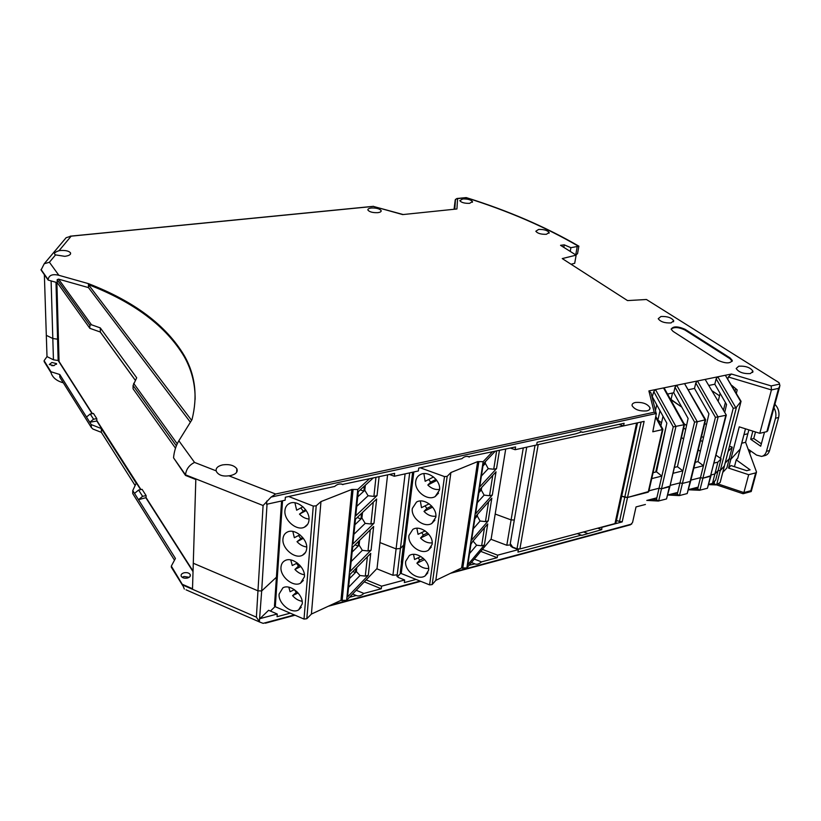<?xml version="1.0" encoding="UTF-8"?>
<svg xmlns="http://www.w3.org/2000/svg" width="821" height="821" viewBox="0 0 821 821"><rect width="100%" height="100%" fill="white"/><g stroke="black" fill="none" stroke-linecap="round" stroke-linejoin="round"><path stroke-width="1.23" d="M773.957 407.77C775.845 411.229 776.368 414.718 775.517 418.228L766.475 451.314C765.613 454.208 763.982 455.912 761.59 456.414L756.541 455.08L748.126 449.138M764.505 432.185L760.708 446.224L750.692 439.266L752.847 431.128M750.476 450.801L749.747 453.551M762.329 456.23L764.659 455.645C767.05 455.142 768.682 453.438 769.554 450.544L778.616 417.509C779.652 412.491 778.421 408.078 774.901 404.281M755.494 431.959L753.75 438.527L761.365 443.802M750.692 439.266L753.75 438.527M184.089 572.791C181.636 573.53 180.692 574.71 181.267 576.321C182.457 577.963 184.499 578.538 187.393 578.046C189.836 577.296 190.77 576.126 190.205 574.526C189.025 572.884 186.983 572.299 184.089 572.791M189.22 577.266L183.996 576.496L182.149 577.286M51.908 362.472L49.291 364.514L53.899 365.632L56.516 363.59L51.908 362.472M54.124 365.591L51.774 365.663M376.757 568.779L392.92 575.275L397.21 574.803L396.923 576.116L398.544 577.543L404.65 579.995L381.57 586.163L366.145 579.883M490.896 539.264L506.803 545.267L510.754 544.846L510.549 545.791L512.355 547.361L518.369 549.629L497.618 555.17L482.43 549.382M577.317 533.64L581.771 535.384L601.762 529.637L601.865 527.082M602.265 527.226L622.185 521.91L616.438 520.627M700.323 451.365L698.281 449.857M683.575 438.999L681.461 437.439M661.541 422.753L657.826 420.085M702.54 441.708L700.611 440.302M685.679 429.445L683.688 427.998M684.006 423.626L686.561 425.473M701.575 436.341L703.453 437.696M659.992 410.757L657.908 420.075M135.137 485.519L101.363 432.359L92.927 429.044L91.305 427.474L59.82 377.229L59.748 374.489L50.974 371.759L51.025 372.713C52.441 377.198 55.992 380.4 61.698 382.319L63.33 382.822M742.913 493.678L743.888 492.579L748.68 474.702L755.679 472.886L756.521 472.024L745.601 442.283L747.849 433.755L743.97 434.678L747.849 433.755L748.865 429.876M706.45 424.611L704.736 423.39L706.45 424.611M672.491 393.033L671.065 399.499L670.531 399.437L681.758 407.093L671.065 399.499L670.921 400.135M662.896 429.455L648.816 491.492L627.521 497.464L621.702 496.182L624.771 497.249L619.465 521.704M646.784 500.441L656.841 497.834L659.058 488.218L648.98 490.794L659.058 488.218L661.5 488.772L669.392 486.761L666.519 498.952L658.278 501.036L656.431 499.62L651.094 499.332M669.987 486.114L683.996 424.734L673.241 426.889L659.058 488.218L661.5 488.772L669.987 486.114L684.488 424.59M674.39 467.436L677.448 466.687L682.877 470.854L679.993 482.881L670.162 485.385L679.993 482.881L682.415 483.425L679.993 482.881L677.705 492.415L667.904 494.96M652.11 397.272L653.773 391.617L655.497 389.575L676.709 385.234L675.006 387.245L694.566 422.076L697.265 421.737L682.415 483.425L690.143 481.455L682.415 483.425L679.49 495.566L677.284 494.191L677.705 492.415M690.718 480.839L705.608 419.818M698.148 487.12L700.487 477.658L690.892 480.1L700.487 477.658L702.889 478.202L710.463 476.262L707.435 488.259L699.564 490.26L697.706 488.875L698.148 487.12L688.583 489.593M726.277 415.159L710.463 476.262L725.826 415.293L715.43 417.366L695.787 382.976L697.481 380.975L684.55 383.623L705.629 419.747L697.265 421.737L676.709 385.234L684.55 383.623L705.136 419.962L687.198 493.554L679.49 495.566M712.484 483.395L715.707 479.946L718.088 470.577L720.274 470.546L718.088 470.577L714.875 473.984L711.202 474.928L714.875 473.984L717.882 462.12L721.095 458.765L718.088 470.577L714.875 473.984L712.484 483.395L708.821 484.339M724.44 465.835L720.274 470.546L724.338 466.215L741.024 401.284L735.903 407.904L717.811 376.808L697.481 380.975L718.118 417.037L702.889 478.202L711.007 475.677M779.652 386.804L767.707 430.799L766.876 431.62L759.794 433.314L739.239 426.848L730.834 459.308L729.212 458.785L725.169 463.075L729.212 458.785L732.219 447.127L729.489 446.255M722.788 472.362L726.831 468.032L729.212 458.785L730.834 459.308L740.214 449.015L730.834 459.308L728.555 468.093L730.936 465.538L746.71 470.7L750.086 469.828L736.242 459.842L737.771 458.19L740.101 449.436M652.633 399.375L653.783 399.427L652.633 399.375M748.68 474.702L728.555 468.093M741.732 443.217L745.601 442.283M751.123 491.533L750.846 490.712L743.888 492.579L717.985 483.928M734.446 466.687L736.242 459.842M710.935 475.985L707.435 488.259M724.379 466.174L720.15 482.512L716.24 484.872L714.085 483.538L712.197 483.466M690.635 481.168L687.198 493.554M669.905 486.463L666.519 498.952M381.57 586.163L381.262 588.76L364.288 581.832M349.541 597.267L356.201 595.502C358.592 596.508 361.148 595.82 363.867 593.429L381.262 588.76M186.039 589.817L260.031 622.195L259.395 621.671L259.58 618.736L277.241 614.016L277.057 616.704L290.265 613.164M260.031 622.195L263.141 623.344L267.277 622.318M450.513 573.304L630.477 524.783L632.56 522.495L636.029 506.926L645.409 504.474M581.35 535.107L517.938 552.112L518.369 549.629M497.618 555.17L497.198 557.675L481.517 561.882C479.146 564.017 476.939 564.694 474.866 563.904L469.191 565.187M416.021 579.441L404.322 582.582L404.65 579.995M259.395 621.671L256.388 617.156L257.968 590.833L193.284 563.237L195.819 479.505L185.495 475.421L185.505 474.825C186.172 469.212 189.189 465.076 194.556 462.428L178.855 440.774L191.991 419.644C197.851 396.225 195.275 374.869 184.253 355.565L184.222 356.632C191.662 369.881 195.295 384.156 195.111 399.468M259.58 618.736L261.683 590.946L276.41 577.235L261.683 590.946L257.968 590.833L261.683 590.946L267.03 504.186M184.335 589.068L182.673 584.993L256.388 617.156M356.222 590.278L363.867 593.429M352.64 594.024L356.181 595.482M275.056 606.606L270.427 611.07M277.241 614.016L268.621 610.29L259.98 618.603M142.597 496.325L138.605 490.045L134.521 493.4L138.482 499.702L142.597 496.325L146.107 495.607L146.087 497.629L193.048 571.088L146.087 497.629L138.482 499.702L175.427 558.444L171.322 566.11L182.673 584.993L172.738 569.487M182.683 584.46L192.514 588.739L193.284 563.237L257.968 590.833L263.089 505.52L271.125 497.064L656.338 413.497L654.183 412.234L275.63 494.026L271.125 497.064M495.186 514.049L511.093 519.909L514.305 520.021L511.093 519.909L495.186 514.049M583.567 531.967L587.6 533.434M597.739 528.18L601.762 529.637M511.678 545.647L510.99 546.509M412.553 473.081L403.675 545.011L400.422 548.459L397.015 576.332M397.395 576.824L400.699 573.232M401.295 562.313L403.388 545.339L400.422 548.459L396.091 548.9L379.959 542.568L396.091 548.9L400.422 548.459L409.669 472.865M474.292 559.091L481.517 561.882M480.747 551.384L497.198 557.675M471.439 562.498L474.61 563.729M171.312 566.634L171.322 566.11M134.521 493.4L132.756 490.589L132.745 493.595L174.483 560.199M140.658 489.634L96.827 421.019L89.776 422.24L91.264 424.611L101.322 428.541L136.224 483.21L132.756 490.589M101.363 432.359L101.322 428.541M91.305 427.474L91.264 424.611M93.543 419.203L96.796 418.648L93.461 413.456L90.228 414L93.543 419.203L89.776 422.24L59.748 374.489M90.228 414L86.482 417.006M96.796 418.648L96.816 420.547L140.945 489.573L96.827 421.019M138.605 490.045L142.095 489.347L146.107 495.607M59.05 361.466L92.393 413.63L59.05 361.466L56.885 282.557L59.05 361.466M58.158 360.501L53.447 359.814L52.811 338.498L57.573 339.196L58.476 340.582L57.573 339.196L58.158 360.501L92.126 413.681M53.447 359.814L47.002 356.601L44.108 360.676L46.869 365.992M50.974 371.759L44.108 360.676M44.365 274.686L46.315 335.337L52.811 338.498L46.315 335.337L47.002 356.601M193.027 571.621L146.087 498.131M100.244 332.002L135.311 380.328L100.244 332.002M750.394 373.586C743.405 373.924 738.664 372.231 736.18 368.516L738.787 366.176C745.766 365.848 750.497 367.551 752.97 371.277L750.394 373.586M646.763 410.89C649.185 410.315 650.253 409.248 649.965 407.719C647.359 403.727 642.484 401.982 635.351 402.485C632.888 403.06 631.811 404.127 632.108 405.697C634.736 409.679 639.621 411.413 646.763 410.89M546.375 234.303C541.07 234.447 537.55 233.431 535.826 231.255L538.627 229.439C543.923 229.305 547.422 230.321 549.146 232.507L546.375 234.303M469.561 203.351C464.614 203.464 461.361 202.571 459.801 200.683L462.757 198.939C467.693 198.836 470.936 199.729 472.486 201.617L469.561 203.351M377.711 212.67C372.755 212.824 369.491 211.962 367.921 210.073C367.664 209.006 368.814 208.308 371.379 208C376.326 207.846 379.579 208.708 381.139 210.597C381.396 211.654 380.256 212.352 377.711 212.67M671.034 322.93C664.702 323.197 660.433 321.781 658.237 318.692L660.956 316.495C667.278 316.239 671.537 317.655 673.723 320.744L671.034 322.93M63.176 241.22L66.121 237.71L71.16 236.161L59.04 250.703C55.366 251.924 53.929 253.094 54.73 254.192L55.551 254.89L49.414 262.258L44.242 263.736L41.071 270.006L48.141 280.074L57.244 282.66L57.162 279.704L89.817 325.219L89.858 328.328L57.244 282.66M59.04 250.703L60.415 250.508C65.475 250.2 68.82 250.959 70.473 252.786C71.088 254.52 69.2 255.711 64.828 256.337L55.551 254.89M228.874 475.811L230.742 475.533C236.058 474.138 238.09 471.88 236.828 468.74C234.057 465.291 229.346 463.998 222.676 464.881C217.924 466.02 215.749 468.011 216.169 470.854L216.539 471.777C218.786 475.246 222.891 476.591 228.874 475.811L275.63 494.026M666.529 424.693L655.722 472.034M580.344 431.61L582.541 432.339L624.104 423.267L623.55 425.904L644.126 421.378L627.521 497.464L648.2 492.179L662.383 429.619L652.787 431.784L656.338 413.497M623.55 425.904L618.921 424.395M510.416 448.081L515.116 449.713L536.657 444.982L537.139 442.252L575.901 433.786L581.812 431.846L582.541 432.339M389.513 474.476L394.296 476.242L418.371 470.956L418.731 468.103L461.936 458.672C464.142 456.62 466.41 455.953 468.74 456.661L515.578 446.963L515.116 449.713M759.794 433.314L771.432 389.924L778.595 388.364L779.94 385.737L779.006 382.637L646.425 299.491L627.531 300.589L562.252 258.584L576.147 255.146L560.548 245.315L564.243 244.853L570.893 247.685L578.918 246.187C545.616 226.853 508.045 210.658 466.215 197.594L466.236 197.758C508.076 210.853 545.555 227.068 578.672 246.382M454.054 209.273L455.224 199.996L456.835 198.518L457.574 198.61L456.928 208.975L402.701 214.589L373.339 206.41L71.16 236.161M184.253 355.565C166.15 325.301 134.203 301.328 88.422 283.635L58.855 275.292C52.472 273.762 48.891 275.199 48.131 279.581L48.141 280.074M658.658 501.005L675.95 426.551L655.497 389.575L648.888 390.929L651.012 392.9L656.123 413.23M727.919 378.768L728.36 376.993L731.439 374.017L717.811 376.808L716.138 378.789L714.814 384.218L726.564 404.527L724.727 412.388M732.116 361.384L732.281 360.429C730.392 363.713 725.61 363.672 717.913 360.306L673.046 331.366L671.168 329.252C672.974 326.111 677.582 326.111 684.991 329.252L730.074 357.925L729.89 358.644L684.837 329.96C678.803 327.148 674.236 326.84 671.137 329.047M732.281 360.429L730.074 357.925M403.152 214.538L373.339 206.41M575.798 254.931L577.532 253.71L578.856 246.238M570.246 251.431L570.893 247.685M178.855 440.774C175.93 445.68 174.155 451.355 173.539 457.81L185.495 475.421M176.361 445.844L133.074 385.511L133.064 388.795L175.499 448.194M651.741 478.612L661.87 476.088L656.492 471.849L653.085 472.691M731.839 385.449L737.176 389.862L736.396 393.228M709.17 385.388L714.814 384.218M688.573 389.677L694.494 388.446L708.933 413.794L697.973 461.628L703.443 465.723L700.487 477.658L702.889 478.202L699.892 490.229M677.448 466.687L688.111 418.443L673.743 392.766L667.535 394.059M652.541 397.19L666.847 423.184L656.492 471.849M741.055 401.264L720.15 482.512M622.185 521.91L627.521 497.464L624.771 497.249L641.098 422.045M719.535 395.825L712.423 391.022M728.186 451.355L732.219 447.127M740.727 401.582L725.333 375.269L741.024 401.284M731.439 374.017L771.186 385.911L771.432 389.924L728.36 376.993M716.158 455.275L721.095 458.765M714.198 463.044L717.882 462.12M723.465 410.192L725.395 402.495M695.243 462.305L697.973 461.628M705.157 379.405L726.298 415.087L705.157 379.405M720.469 458.426L733.235 408.242L735.903 407.904M695.787 382.976L694.494 388.446M675.006 387.245L673.743 392.766M663.501 387.933L664.446 388.507L684.509 424.508L683.996 424.734L663.501 387.933M694.566 422.076L682.877 470.854L673.004 473.307M693.817 468.124L703.443 465.723L715.43 417.366M656.092 416.924L662.916 429.373L662.383 429.619L655.907 417.766M266.815 501.005L266.609 504.279L285.144 500.205L285.349 497.228L334.66 486.463C337.287 484.133 339.925 483.456 342.583 484.421L394.624 473.368L394.296 476.242M341.146 483.969L342.942 484.647M467.272 456.322L469.335 457.051M564.243 244.853L563.811 247.367M576.147 255.146L574.69 263.315L571.047 264.239M51.107 280.915L52.811 338.498L57.573 339.196L55.992 282.301M88.422 283.635L88.483 287.607L58.599 279.14L57.162 279.704M133.074 385.511L136.697 377.783L100.285 327.887L91.47 324.777L58.599 279.14M91.47 324.777L89.817 325.219M184.222 356.632C166.129 326.337 134.203 302.333 88.432 284.63L191.58 420.301M88.483 287.607L190.38 422.24M100.285 327.887L100.326 332.033L135.332 380.277M89.858 328.328L100.326 332.033M177.233 443.822L133.659 383.335M732.096 361.148L729.89 358.644M304.417 576.835C305.648 567.496 292.338 556.361 285.051 560.579C282.619 561.862 281.264 564.048 280.998 567.116C279.869 576.516 293.23 587.559 300.507 583.187L304.417 576.835M308.983 520.124C310.225 510.559 297.253 499.404 289.608 503.406C286.796 504.751 285.236 507.162 284.928 510.631C283.809 520.257 296.833 531.31 304.468 527.154C307.136 525.809 308.645 523.47 308.983 520.124M306.695 548.551C307.926 539.099 294.78 527.954 287.319 532.07C284.702 533.383 283.245 535.672 282.958 538.945C281.839 548.459 295.037 559.501 302.487 555.232C304.981 553.929 306.377 551.702 306.695 548.551M302.241 603.876C303.472 594.65 290.008 583.526 282.906 587.836L279.119 594.055C278.001 603.332 291.496 614.375 298.587 609.921L302.241 603.876M365.335 485.211L364.811 490.291L363.836 491.194L364.36 486.104M359.619 540.321L359.126 545.134L362.338 550.337L368.003 550.963L370.281 529.822M358.664 541.265L358.161 546.078L359.126 545.134M362.513 512.458L361.928 518.041L360.963 518.964L361.538 513.371M352.876 571.508L355.431 572.555L356.376 571.58L356.796 567.516M349.5 578.61L355.431 572.555L355.852 568.491M360.275 489.85L363.836 491.194L357.751 496.808M355.031 544.836L358.161 546.078L352.188 551.999M357.197 517.507L360.963 518.964L354.939 524.742M349.91 574.526L347.54 596.97L368.321 575.285L365.294 576.096L360.009 575.521L356.376 571.58M352.671 547.166L350.126 571.395L371.071 550.173L368.003 550.963M351.234 561.472L362.338 550.337M297.335 562.98L292.266 565.546L290.767 559.943M306.705 546.95C303.144 546.56 299.911 544.795 297.017 541.675L303.37 538.35M320.97 501.59L311.405 614.077L306.818 618.736L316.208 505.808L320.97 501.59L351.829 489.439L357.771 489.49L369.378 478.879M351.829 489.439L340.961 600.367L346.616 600.325L377.034 568.491L387.584 474.897M371.071 550.173L373.647 526.507L352.558 547.279L350.126 571.395M368.321 575.285L370.723 553.364L349.797 574.649L347.54 596.97M348.627 587.261L360.009 575.521M299.911 565.361L298.485 566.08L296.504 563.401M296.997 591.777L292.574 595.636C295.386 598.848 298.567 600.726 302.138 601.28M292.574 595.636L298.105 592.957M316.208 505.808L313.263 506.075L304.016 619.075L306.818 618.736M282.547 500.779L275.302 606.729L274.512 605.169M294.4 589.632L290.08 591.736L288.828 587.2M302.59 537.365L297.017 541.675M356.796 506.321L368.095 495.751L373.894 496.387L375.936 477.442M364.811 490.291L368.095 495.751M373.134 478.058L358.151 491.8L355.729 515.814L377.024 495.658L373.894 496.387M358.274 491.687L355.729 515.814M374.007 523.244L376.654 499.004L355.38 519.231L352.886 543.954L374.007 523.244L370.918 524.003L373.257 502.236M311.405 614.077L340.961 600.367M275.302 606.729L304.016 619.075M304.386 574.721C300.897 574.269 297.736 572.504 294.913 569.446L300.845 566.459M361.928 518.041L365.181 523.377L370.918 524.003M353.974 534.235L365.181 523.377M355.503 519.118L352.886 543.954M296.114 592.198L294.329 589.663M300.63 538.391L298.536 535.518M302.939 506.773L296.648 510.2L294.924 502.791M298.485 566.08L294.913 569.446M305.556 509.625L299.48 514.141L306.182 510.518M288.653 496.5L313.263 506.075M303.113 510.949L300.814 507.932M299.942 534.779L294.339 537.724L292.83 531.433M309.014 519.036C305.545 518.739 302.364 517.107 299.48 514.141M429.157 503.817L421.501 507.655L420.352 501.005M432.092 544.385C433.868 535.107 420.188 524.527 412.819 529.412L408.961 535.436C407.288 544.775 421.05 555.273 428.408 550.214L432.092 544.385M423.882 473.635L425.165 481.301L433.539 476.96M439.492 490.055C441.277 480.593 427.957 469.992 420.208 474.651C417.663 476.047 416.165 478.274 415.734 481.332C414.051 490.866 427.474 501.385 435.212 496.531L439.492 490.055M435.787 517.271C437.572 507.901 424.057 497.3 416.493 502.083L412.337 508.435C410.664 517.866 424.262 528.385 431.815 523.418L435.787 517.271M428.562 570.338C430.327 561.164 416.493 550.593 409.31 555.56L405.718 561.297C404.055 570.523 417.961 581.022 425.134 575.88L428.562 570.338M485.714 461.299L484.616 464.234L484.944 462.11M477.545 514.295L477.278 516.019L480.09 521.017L485.457 521.602L488.577 501.836M476.775 515.157L476.508 516.881L477.278 516.019M481.67 487.479L481.28 490.014L480.521 490.855L480.911 488.321M472.096 542.127L473.501 540.485M470.967 544.22L472.742 541.367M483.353 463.793L484.616 464.234L482.964 465.989M475.564 516.522L476.508 516.881L474.877 518.728M479.218 490.383L480.521 490.855L478.869 492.662M471.11 543.266L467.775 564.776L484.359 545.041L481.629 545.77L476.621 545.216L473.358 541.439M475.133 517.004L471.541 540.197L488.208 520.894L485.457 521.602M473.337 528.734L480.09 521.017M425.175 530.889L418.053 534.338L416.852 528.283M435.879 516.183C431.548 516.717 427.597 515.126 424.005 511.401L432.605 507.121M450.914 472.537L435.828 580.355L432.174 584.583L447.168 476.354L450.914 472.537L477.627 461.607L483.138 461.669L492.272 452.043M477.627 461.607L461.587 567.978L466.862 567.958L491.153 538.966L505.695 449.118M488.208 520.894L491.82 498.173L475.092 517.056L471.541 540.197M484.359 545.041L487.715 523.962L471.069 543.317L467.775 564.776M469.54 553.549L476.621 545.216M427.628 532.932L423.39 534.984L421.625 532.613M423.4 558.362L419.736 560.076L416.904 563.196C420.383 567.034 424.303 568.779 428.634 568.44M416.904 563.196L424.642 559.594M447.168 476.354L444.489 476.58L429.609 584.88L432.174 584.583M413.825 471.952L401.233 573.52L400.34 572.001M420.916 556.515L414.564 559.491L413.527 554.38M431.672 506.034L426.879 508.425L424.005 511.401M481.434 475.964L488.249 468.647L493.729 469.243L496.602 451.098M485.385 463.413L488.249 468.647M495.032 451.447L483.241 463.916L479.71 486.904L496.541 468.596L493.729 469.243M483.282 463.865L479.71 486.904M492.323 495.042L496.028 471.798L479.218 490.168L475.585 513.864L492.323 495.042L489.542 495.72L492.764 475.359M435.828 580.355L461.587 567.978M401.233 573.52L429.609 584.88M432.185 542.876C427.936 543.317 424.057 541.706 420.526 538.032L428.695 534.102M481.28 490.014L484.123 495.125L489.542 495.72M477.34 502.647L484.123 495.125M479.259 490.116L475.585 513.864M419.736 560.076L418.146 557.818M426.879 508.425L425.021 505.89M423.39 534.984L420.526 538.032M436.013 479.392L430.707 482.122L427.823 485.026L436.793 480.408M420.188 467.785L444.489 476.58M430.707 482.122L428.665 479.485M439.553 489.408C435.335 490.024 431.425 488.557 427.823 485.026M535.025 445.341L517.014 548.756L519.888 548.962L614.98 523.582L616.068 522.341L637.527 422.825M536.667 444.931L637.424 422.856M526.743 447.158L510.282 543.564L512.643 547.104L517.014 548.756M766.475 451.314L769.554 450.544M775.517 418.228L778.616 417.509M697.706 488.875L692.247 488.649M755.679 472.886L750.846 490.712M737.771 458.19L745.468 428.808M714.732 480.993L714.085 483.538M736.365 407.616L716.641 484.729M677.284 494.191L671.886 493.934M631.708 524.065L452.545 572.329M420.085 581.073L330.586 605.18M294.38 614.929L263.141 623.344M523.285 447.917L506.803 545.267M510.826 544.385L510.58 545.873M405.112 473.861L392.92 575.275M656.431 499.62L656.841 497.834M44.118 361.127L50.984 372.221M655.456 410.582L656.738 404.804M779.663 384.084L771.186 385.911M457.574 198.61L466.236 197.758M49.414 262.258L58.855 275.292M194.556 462.428L216.169 470.854M648.888 390.929L654.183 412.234M577.153 246.885L575.737 254.89M263.089 505.52L185.505 474.825L173.539 457.81M735.678 388.62L735.093 391.012M668.15 393.936L667.966 394.829M454.608 209.222L455.429 199.975M778.595 388.364L766.876 431.62M733.235 408.242L716.138 378.789M673.241 426.889L653.773 391.617M41.05 269.524L48.131 279.581M684.991 329.252L684.837 329.96M365.294 576.096L367.377 556.761M342.111 600.849L353.04 489.901M379.086 476.755L377.024 495.658M357.771 489.49L346.616 600.325M481.629 545.77L484.482 527.718M462.726 568.419L478.817 462.028M499.425 450.483L496.541 468.596M483.138 461.669L466.862 567.958M538.155 444.849L519.888 548.962M614.98 523.582L636.583 423.226M756.398 472.465L751.266 491.379M699.564 490.26L688.532 489.778M679.141 495.597L667.894 495.032M420.732 581.33L328.267 606.257M295.037 615.216L265.429 623.19M658.278 501.036L646.979 500.4M182.683 585.547L171.312 567.178M715.933 484.903L708.749 484.636M743.005 493.708L716.415 484.821M751.205 491.543L743.2 493.698M51.025 372.713L44.16 361.609M56.536 364.308L56.516 363.59M190.154 576.291L190.205 574.526M649.965 407.719L649.585 409.443M663.019 416.226L660.884 425.678M373.524 206.317L70.134 236.191M745.499 428.819L740.214 449.015M456.835 198.518L466.215 197.594M718.231 401.1L720.13 393.403M341.598 484.051L342.583 484.421M468.062 456.435L468.74 456.671M66.132 237.71L44.242 263.736M455.481 199.287L454.813 209.201M236.653 472.321L236.828 468.74M70.473 252.786L70.503 254.048M673.723 320.744L673.487 321.781M381.139 210.597L381.057 211.387M472.486 201.617L472.403 202.284M549.146 232.507L549.023 233.246M752.97 371.277L752.662 372.457M274.46 605.99L281.582 500.984M298.587 609.921L301.266 607.263M302.487 555.232L305.525 552.41M304.468 527.154L307.701 524.239M300.507 583.187L303.349 580.447M400.258 572.668L412.655 472.208M425.134 575.88L427.844 572.812M431.815 523.418L434.925 520.104M435.212 496.531L438.537 493.103M428.408 550.214L431.312 547.022"/></g></svg>
